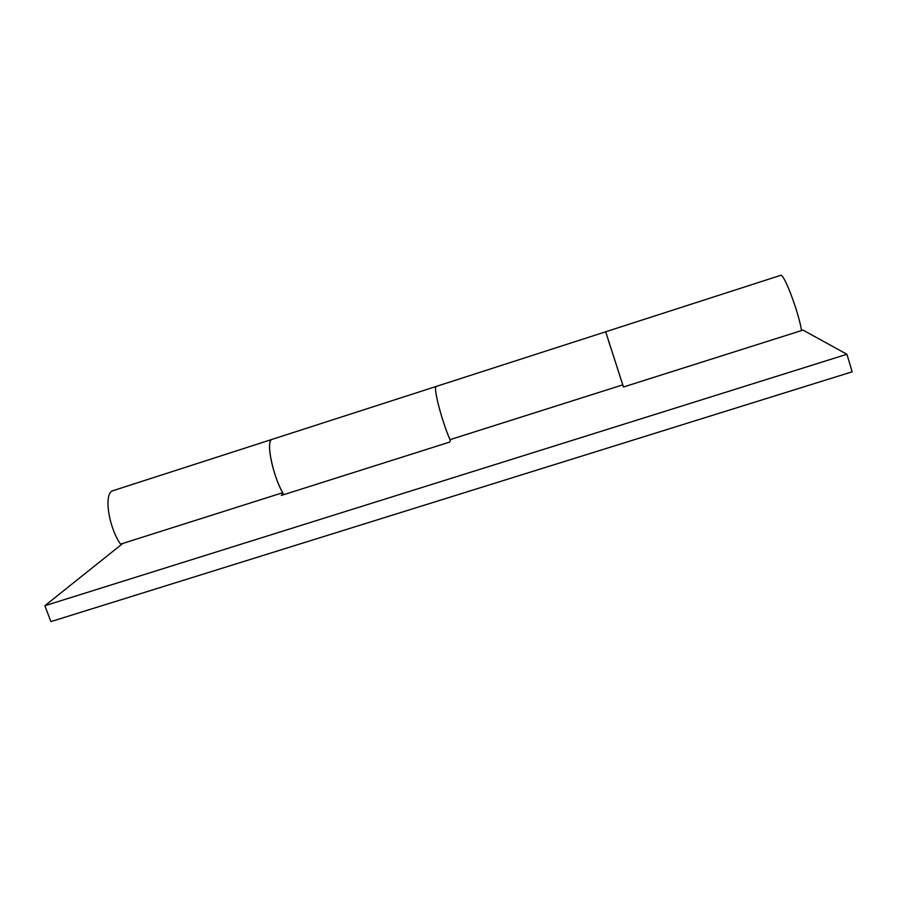 <?xml version="1.0" encoding="UTF-8"?>
<svg xmlns="http://www.w3.org/2000/svg" width="897" height="897" viewBox="0 0 897 897"><rect width="100%" height="100%" fill="white"/><g stroke="black" fill="none" stroke-linecap="round" stroke-linejoin="round"><path stroke-width="1.35" d="M122.833 543.414L44.85 605.722L846.925 354.27L802.994 330.096L623.46 386.999L605.699 331.767L623.011 385.699M283.138 493.451L281.31 495.436L449.655 442.086L450.832 439.395M450.384 440.427C442.311 422.98 432.533 385.665 436.346 386.394C432.746 386.372 441.795 421.13 450.036 439.653L622.753 384.869M801.559 330.556C798.465 311.394 783.608 272.318 780.513 275.39L112.988 490.681C103.357 492.655 108.604 527.458 120.546 544.143L282.712 492.711C272.923 475.724 265.736 442.086 271.724 439.564M44.85 605.722L50.894 621.61L852.15 371.807L846.925 354.27M610.229 346.175L608.088 339.414M272.183 439.339C265.086 439.676 273.428 478.74 283.844 494.628"/></g></svg>
